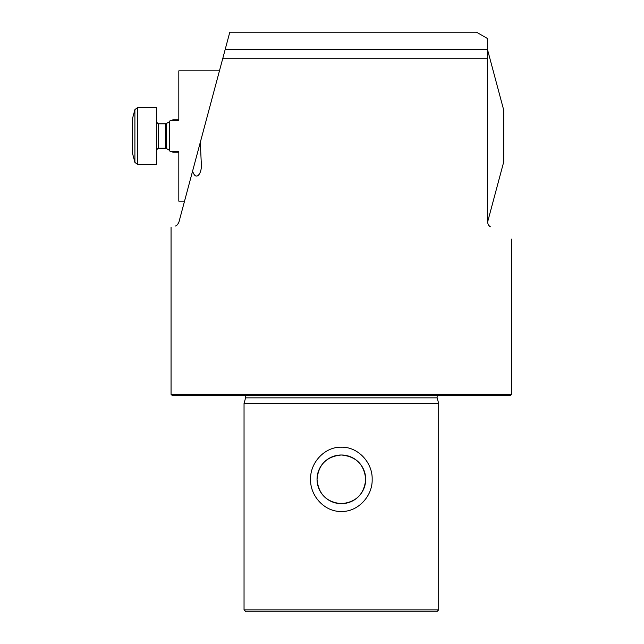 <?xml version="1.0" encoding="UTF-8"?>
<svg xmlns="http://www.w3.org/2000/svg" width="644" height="644" viewBox="0 0 644 644"><rect width="100%" height="100%" fill="white"/><g stroke="black" fill="none" stroke-linecap="round" stroke-linejoin="round"><path stroke-width="0.97" d="M200.284 142.38L201.395 165.331C201.508 174.242 196.146 180.256 193.103 172.479L192.532 171.32L225.207 49.371L487.621 49.371C487.621 35.162 487.621 35.162 487.621 49.371L487.621 222.1C487.991 224.651 488.893 226.213 490.326 226.777C518.533 243.07 518.533 243.07 490.326 226.777L488.812 225.489M437.606 395.529A2.705 2.705 0 0 0 437.163 397.855L245.573 397.855A2.705 2.705 0 0 0 245.131 395.529M487.621 50.039L503.777 110.325L503.777 161.692L487.621 221.979M487.621 41.458L487.621 38.6L476.536 32.2L229.803 32.2L225.207 49.371M487.621 41.53L487.621 49.371M172.27 395.529L510.467 395.529L511.682 394.313L171.054 394.313L172.27 395.529M245.573 397.855L244.044 403.563L438.693 403.563L438.693 609.868L244.044 609.868L245.984 611.8L436.753 611.8L438.693 609.868M437.163 397.855L438.693 403.563M310.585 479.337C309.997 495.848 324.608 511.988 341.368 511.457C358.128 511.988 372.771 495.808 372.152 479.337C372.755 462.827 358.096 446.67 341.368 447.21C324.6 446.678 309.981 462.859 310.585 479.337M365.695 479.337C364.263 494.125 356.164 502.231 341.401 503.664C326.589 502.264 318.466 494.149 317.041 479.337A24.327 24.327 0 0 1 341.368 455.002A24.327 24.327 0 0 1 365.695 479.337A24.327 24.327 0 0 1 341.368 503.664A24.327 24.327 0 0 1 317.041 479.337C318.466 464.549 326.572 456.435 341.352 455.002C356.18 456.451 364.295 464.557 365.695 479.337M178.895 222.204C177.599 224.828 176.319 226.108 175.071 226.028C176.319 226.108 177.591 224.837 178.895 222.204L192.532 171.32M175.071 226.028C169.726 227.461 169.726 227.461 175.071 226.028M222.695 58.733L487.621 58.733L487.621 49.499M132.318 152.572L134.902 162.393L134.902 109.625L132.318 119.245L132.318 152.572M137.51 164.397L137.51 107.62L156.653 107.62L156.653 164.397L137.51 164.397L134.902 162.393M172.874 151.662L172.874 152.226L178.815 152.226M171.884 120.356L172.874 119.792L172.874 120.356M184.53 201.161L178.815 201.161L178.815 151.662L170.435 151.662L169.356 150.583L169.356 121.434L170.435 120.356L178.815 120.356L178.815 70.856L219.443 70.856M156.653 122.223L158.271 123.841L158.271 148.176L165.411 148.176L165.411 123.841L166.224 123.624L166.224 148.394L169.356 150.197M244.044 403.563L244.044 609.868M171.054 227.107L171.054 394.313M511.682 239.109L511.682 394.313M171.884 151.662L172.874 152.226M172.874 119.792L178.815 119.792M166.224 123.624L169.356 121.821M158.271 123.841L165.411 123.841M137.51 107.62L134.902 109.625M158.271 148.176L156.653 149.794M165.411 148.176L166.224 148.394"/></g></svg>
